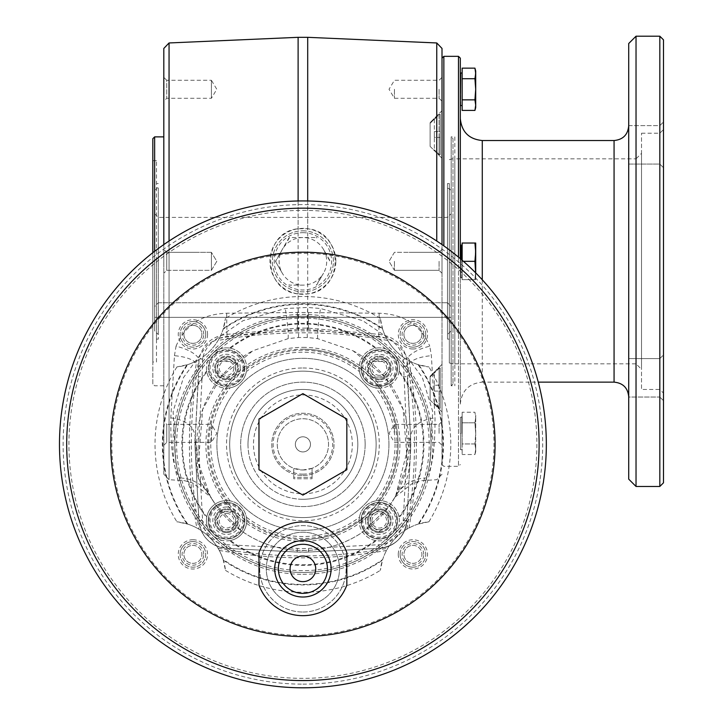 <?xml version="1.0" encoding="UTF-8"?>
<svg xmlns="http://www.w3.org/2000/svg" width="724" height="724" viewBox="0 0 724 724"><rect width="100%" height="100%" fill="white"/><g stroke="black" fill="none" stroke-linecap="round" stroke-linejoin="round"><path stroke-width="0.54" stroke-dasharray="3.62 2.71" d="M202.584 359.176L202.123 376.797L198.467 376.607L195.218 438.617L199.127 358.796L202.584 359.176L202.946 356.932A54.906 54.906 0 0 0 218.069 340.461L219.291 338.289A54.906 54.906 0 0 0 223.155 329.221A140.076 140.076 0 0 1 382.661 329.221L380.344 318.379A54.906 54.906 0 0 0 428.898 366.932L418.056 364.606A54.906 54.906 0 0 1 408.988 360.751L406.816 359.52A54.906 54.906 0 0 1 402.87 356.932C399.295 345.004 391.277 338.199 378.806 336.506L307.573 329.492L298.243 329.492L227.01 336.506C214.566 338.18 206.548 344.986 202.946 356.932A54.906 54.906 0 0 1 199 359.52A473.967 473.967 0 0 0 199 529.208L196.828 527.977A475.885 475.885 0 0 1 196.828 360.751A54.906 54.906 0 0 1 187.76 364.606L176.918 366.932A54.906 54.906 0 0 0 225.472 318.379L223.155 329.221M382.661 329.221A54.906 54.906 0 0 0 386.526 338.289L387.747 340.461A473.967 473.967 0 0 0 218.069 340.461M387.747 340.461A54.906 54.906 0 0 0 402.87 356.932L403.232 359.176L406.689 358.796C410.761 353.167 418.454 348.968 429.766 346.199L431.368 355.692L435.015 417.875C435.124 450.609 432.011 470.627 425.667 477.921L426.228 480.166L430.074 462.165L432.681 411.467L422.4 377.666L398.453 345.049L362.824 320.705L320.488 308.505L307.7 307.456L285.328 308.505L242.993 320.705L207.363 345.049L183.416 377.656L173.136 411.467L175.778 462.165L179.588 480.166L180.149 477.921C173.669 470.627 170.547 450.609 170.801 417.875L174.448 355.692C187.453 356.841 195.534 360.362 198.666 366.263L202.286 366.19M174.448 355.692L176.05 346.199C187.362 348.968 195.055 353.167 199.127 358.796C202.693 344.407 211.924 336.262 226.82 334.352L298.089 328.099L307.727 328.099L378.996 334.352C393.865 336.235 403.096 344.38 406.689 358.796L407.15 366.263C410.282 360.362 418.363 356.841 431.368 355.692M176.05 346.199C185 325.148 201.86 314.162 226.639 313.23L297.32 312.469L379.177 313.23C403.956 314.162 420.816 325.148 429.766 346.199M474.935 243.029L462.147 243.029L474.935 243.029L475.695 252.178L474.935 243.029L475.695 243.029L474.935 243.029L475.695 243.029L475.695 270.486L474.935 261.328L475.695 252.178L475.695 270.486L475.695 243.029L474.935 261.328L462.147 261.328L462.147 243.029L462.147 279.636L462.147 243.029L474.935 243.029L475.695 252.178L474.935 261.328L475.695 270.486L474.935 279.636L462.147 279.636L462.147 261.328L462.147 279.636L475.695 279.636L475.695 270.486L475.695 279.636L474.935 279.636L475.641 272.83M454.826 136.872L454.826 385.792L454.826 136.872L451.17 136.872L451.17 385.792L451.17 136.872L452.998 138.7L452.998 383.964L452.998 138.7M454.826 158.837L454.826 363.828L454.826 158.837L636.034 158.837L636.034 363.828L641.527 369.321L641.527 153.343L641.527 369.321M475.695 415.078L475.695 417.531L474.935 412.246L475.695 417.531L475.695 433.386L474.935 443.948L475.695 433.386L474.935 422.816L462.147 422.816L462.147 443.948L462.147 412.246L462.147 422.816L474.935 422.816L475.695 417.531L474.935 412.246L462.147 412.246M474.935 443.948L462.147 443.948L462.147 454.518L462.147 443.948L474.935 443.948L475.695 449.233L474.935 454.518L475.695 449.233L475.695 451.686L475.695 417.531L474.935 422.816L475.695 433.386L475.695 449.233L474.935 443.948M628.713 164.067L628.713 125.632L628.713 164.067L659.826 164.067L659.826 125.632L659.826 164.067L659.826 125.632L659.826 164.067L663.492 167.733L663.492 121.967L663.492 167.733L663.492 121.967L663.492 167.733L659.826 164.067L628.713 164.067L628.713 125.632L628.713 164.067M475.695 272.885L475.695 279.636L474.935 279.636L475.695 279.636L475.695 270.486L474.935 279.636L475.695 270.486L474.935 261.328L463.405 261.328M474.935 279.636L462.147 279.636L474.935 279.636M462.147 89.278L462.147 105.939L462.147 89.278M460.319 245.409L460.319 277.256L460.319 245.409L460.319 277.256L460.319 245.409L460.319 277.256L460.69 245.038L460.69 277.618L462.147 277.989L462.147 244.676L462.147 277.989L462.147 244.676L462.147 277.989L461.785 259.925M462.147 260.242L462.147 261.328L474.935 261.328M442.02 58.164L442.02 464.5L442.011 110.7L442.011 158.294L442.011 110.7L430.119 122.6L430.119 146.393L430.119 122.6L430.119 146.393L430.119 122.6L442.011 110.7M443.848 245.879L443.848 56.336M442.02 464.5L443.848 466.328L458.491 466.328L458.491 257.138M462.147 433.386L462.147 416.725L462.147 433.386M663.492 400.689L663.492 354.932L663.492 400.689L663.492 354.932L663.492 400.689L659.826 397.033L659.826 358.597L659.826 397.033L663.492 400.689M659.826 397.033L659.826 358.597L659.826 397.033L628.713 397.033L628.713 358.597L628.713 397.033L628.713 358.597L628.713 397.033L659.826 397.033M659.826 36.2L659.826 486.465M663.492 482.799L663.492 39.856M192.901 563.372A8.996 8.996 0 0 0 201.896 554.376A8.996 8.996 0 0 0 192.901 545.38A8.996 8.996 0 0 0 183.896 554.376A8.996 8.996 0 0 0 192.901 563.372M482.284 279.79L482.284 382.136C468.944 383.439 461.622 390.761 460.319 404.101L460.319 118.564L460.319 404.101M460.319 258.676L460.319 58.164M460.319 89.278L460.319 105.206L460.319 89.278M460.319 433.386L460.319 417.458L460.319 433.386M451.17 306.614L451.17 213.743L451.17 306.614L447.504 302.75L447.504 217.399L447.504 302.75L451.17 306.614L451.17 317.338L451.17 306.614M258.984 585.137L258.984 552.521L258.984 585.137A46.861 46.861 0 0 0 346.832 585.137L346.832 552.521A46.861 46.861 0 0 0 258.984 552.521L258.984 585.137A46.861 46.861 0 0 0 346.832 585.137L346.832 552.521L346.832 585.137A46.861 46.861 0 0 1 258.984 585.137M346.832 552.521A46.861 46.861 0 0 0 258.984 552.521A46.861 46.861 0 0 1 346.832 552.521M302.913 612.024A43.196 43.196 0 0 0 340.316 547.226A43.196 43.196 0 0 0 265.5 547.226A43.196 43.196 0 0 0 302.913 612.024A43.196 43.196 0 0 0 340.316 547.226A43.196 43.196 0 0 0 265.5 547.226A43.196 43.196 0 0 0 302.913 612.024M398.272 554.376A14.643 14.643 0 0 1 420.237 541.697A14.643 14.643 0 0 1 420.237 567.055A14.643 14.643 0 0 1 398.272 554.376M400.11 554.376A12.815 12.815 0 0 0 412.915 567.191A12.815 12.815 0 0 0 425.73 554.376A12.815 12.815 0 0 0 412.915 541.561A12.815 12.815 0 0 0 400.11 554.376M412.915 567.191A12.815 12.815 0 0 0 424.011 547.968A12.815 12.815 0 0 0 401.82 547.968A12.815 12.815 0 0 0 412.915 567.191M412.915 563.372A8.996 8.996 0 0 0 421.92 554.376A8.996 8.996 0 0 0 412.915 545.38A8.996 8.996 0 0 0 403.92 554.376A8.996 8.996 0 0 0 412.915 563.372M196.828 360.751L199 359.52M195.218 438.617A109.822 109.822 0 0 0 195.218 450.111L195.218 438.617A109.822 109.822 0 0 0 195.218 450.111L198.919 520.646L195.218 450.111L195.218 438.617L198.874 438.807L202.123 376.797M198.874 438.807A106.156 106.156 0 0 0 198.874 449.921L202.575 520.456A25.621 25.621 0 0 0 226.82 544.701L226.63 548.358L297.157 552.05L226.63 548.358C210.349 546.168 201.109 536.927 198.919 520.646A29.286 29.286 0 0 0 226.63 548.358A29.286 29.286 0 0 1 198.919 520.646L202.575 520.456M403.232 359.176L406.942 438.807A106.156 106.156 0 0 1 406.942 449.921L403.241 520.456A25.621 25.621 0 0 1 378.996 544.701L308.46 548.394A106.156 106.156 0 0 1 297.356 548.394L226.82 544.701M408.988 360.751A475.885 475.885 0 0 1 408.988 527.977L406.816 529.208A473.967 473.967 0 0 0 406.816 359.52M406.816 529.208A54.906 54.906 0 0 0 387.747 548.267L386.526 550.439A54.906 54.906 0 0 0 382.661 559.516A140.076 140.076 0 0 1 223.155 559.516L225.472 570.358A54.906 54.906 0 0 0 176.918 521.796L187.76 524.122A54.906 54.906 0 0 1 196.828 527.977M223.155 559.516A54.906 54.906 0 0 0 219.291 550.439L218.069 548.267A473.967 473.967 0 0 0 387.747 548.267M218.069 548.267A54.906 54.906 0 0 0 199 529.208M386.526 338.289A475.885 475.885 0 0 0 219.291 338.289M418.056 364.606A140.076 140.076 0 0 1 418.056 524.122L428.898 521.796A54.906 54.906 0 0 0 380.344 570.358L382.661 559.516M408.988 527.977A54.906 54.906 0 0 1 418.056 524.122M187.76 524.122A140.076 140.076 0 0 1 187.76 364.606M219.291 550.439A475.885 475.885 0 0 0 386.526 550.439M302.913 635.455A191.091 191.091 0 0 0 468.392 348.823A191.091 191.091 0 0 0 137.424 348.823A191.091 191.091 0 0 0 302.913 635.455M302.913 636.55A192.186 192.186 0 0 0 469.342 348.271A192.186 192.186 0 0 0 136.474 348.271A192.186 192.186 0 0 0 302.913 636.55A192.186 192.186 0 0 0 469.342 348.271A192.186 192.186 0 0 0 136.474 348.271A192.186 192.186 0 0 0 302.913 636.55A192.186 192.186 0 0 0 469.342 348.271A192.186 192.186 0 0 0 136.474 348.271A192.186 192.186 0 0 0 302.913 636.55M412.915 348.995A14.643 14.643 0 0 1 400.236 327.031A14.643 14.643 0 0 1 425.603 327.031A14.643 14.643 0 0 1 412.915 348.995M412.915 347.167A12.815 12.815 0 0 0 425.73 334.352A12.815 12.815 0 0 0 412.915 321.547A12.815 12.815 0 0 0 400.11 334.352A12.815 12.815 0 0 0 412.915 347.167M425.73 334.352A12.815 12.815 0 0 0 406.517 323.257A12.815 12.815 0 0 0 406.517 345.448A12.815 12.815 0 0 0 425.73 334.352M207.544 334.352A14.643 14.643 0 0 1 185.579 347.031A14.643 14.643 0 0 1 185.579 321.673A14.643 14.643 0 0 1 207.544 334.352M205.707 334.352A12.815 12.815 0 0 0 192.901 321.547A12.815 12.815 0 0 0 180.086 334.352A12.815 12.815 0 0 0 192.901 347.167A12.815 12.815 0 0 0 205.707 334.352M192.901 321.547A12.815 12.815 0 0 0 181.805 340.76A12.815 12.815 0 0 0 203.996 340.76A12.815 12.815 0 0 0 192.901 321.547M192.901 539.733A14.643 14.643 0 0 1 205.58 561.697A14.643 14.643 0 0 1 180.213 561.697A14.643 14.643 0 0 1 192.901 539.733M192.901 541.561A12.815 12.815 0 0 0 180.086 554.376A12.815 12.815 0 0 0 192.901 567.191A12.815 12.815 0 0 0 205.707 554.376A12.815 12.815 0 0 0 192.901 541.561M180.086 554.376A12.815 12.815 0 0 0 199.299 565.471A12.815 12.815 0 0 0 199.299 543.281A12.815 12.815 0 0 0 180.086 554.376M449.333 183.543L449.333 339.122L449.333 183.543L447.504 183.543L447.504 339.122L447.504 183.543M449.333 261.328L449.333 362.977L449.333 261.328M158.312 302.75L447.504 302.75L158.312 302.75L158.312 217.399L158.312 302.75L154.646 306.614L154.646 213.743L154.646 306.614L158.312 302.75M154.646 306.614L154.646 317.338L451.17 317.338L154.646 317.338L154.646 306.614M451.17 330.886L451.17 191.779L451.17 330.886L447.504 334.542L447.504 188.122L447.504 334.542M158.312 334.542L158.312 188.122L158.312 334.542L154.646 330.886L154.646 191.779L154.646 330.886M440.183 391.096L439.088 391.096L439.088 408.3L439.088 391.096L440.183 391.096L440.183 408.3L440.183 391.096M434.328 391.096L439.088 391.096L434.328 391.096L434.328 385.24L434.328 391.096M302.913 230.838A30.499 30.499 0 0 1 329.32 276.577A30.499 30.499 0 0 1 276.496 276.577A30.499 30.499 0 0 1 302.913 230.838A30.499 30.499 0 0 0 272.414 261.328A30.499 30.499 0 0 0 302.913 291.826A30.499 30.499 0 0 0 333.402 261.328A30.499 30.499 0 0 0 302.913 230.838M282.306 273.229L275.645 261.699L282.306 273.229A23.792 23.792 0 0 0 302.913 285.129L289.591 285.129L302.913 285.129A23.792 23.792 0 0 0 323.51 273.229L316.859 284.758A0.733 0.733 0 0 1 316.225 285.129L323.51 273.229A23.792 23.792 0 0 0 323.51 249.436L330.171 260.966A0.733 0.733 0 0 1 330.171 261.699L323.51 249.436A23.792 23.792 0 0 0 282.306 249.436L275.645 261.699A0.733 0.733 0 0 1 275.645 260.966L288.957 237.906A0.733 0.733 0 0 1 289.591 237.535L316.225 237.535L289.591 237.535L282.306 249.436A23.792 23.792 0 0 0 282.306 273.229M156.484 362L156.484 160.665L156.484 362L152.818 362L152.818 160.665L152.818 362M335.855 261.328A32.942 32.942 0 0 0 301.311 228.422A32.942 32.942 0 0 0 270.115 264.531A32.942 32.942 0 0 0 307.7 293.926A32.942 32.942 0 0 0 335.855 261.328M403.53 366.19L407.15 366.263L410.599 438.617L407.35 376.607L403.693 376.797M406.942 438.807L410.599 438.617L410.599 450.111A109.822 109.822 0 0 0 410.599 438.617L410.599 450.111L406.897 520.646L410.599 450.111L406.942 449.921M170.801 417.875C186.095 419.893 194.249 426.454 195.272 437.558L198.521 478.654L210.204 496.085L198.376 462.88L202.702 409.304L220.748 377.141L252.83 350.76L288.17 338.633L298.406 337.52L307.41 337.52L317.646 338.633L352.986 350.76L385.077 377.141L403.114 409.313L407.44 462.889L395.621 496.085C402.399 484.836 412.418 478.781 425.667 477.921M317.646 338.633C317.302 333.203 318.243 323.157 320.488 308.505M195.272 437.558C194.005 440.518 197.046 478.22 198.946 479.17C199.924 482.238 203.679 487.876 210.204 496.085C203.408 484.836 193.389 478.781 180.149 477.921M288.17 338.633C288.514 333.203 287.573 323.157 285.328 308.505M352.995 350.769A106.156 106.156 0 0 1 384.96 511.732A106.156 106.156 0 0 1 220.847 511.714A106.156 106.156 0 0 1 252.83 350.76M297.157 552.05A109.822 109.822 0 0 0 308.659 552.05L379.186 548.358L308.659 552.05L297.157 552.05L297.356 548.394M410.544 437.558L410.065 457.532C409.087 468.817 408.291 474.926 407.684 475.858C403.558 489.741 403.277 482.908 395.612 496.085L389.295 506.067L363.367 531.624C346.38 543.253 327.61 549.525 307.048 550.448L297.247 550.376C276.704 549.154 258.025 542.62 241.201 530.746L215.643 504.827L210.204 496.085L215.643 504.827L241.201 530.746C258.025 542.62 276.704 549.154 297.247 550.376L307.048 550.448C327.61 549.525 346.38 543.253 363.367 531.624L389.295 506.067L395.612 496.085L410.544 437.558C411.567 426.454 419.721 419.893 435.015 417.875M406.897 520.646C404.707 536.927 395.467 546.168 379.186 548.358A29.286 29.286 0 0 0 406.897 520.646C404.707 536.927 395.467 546.168 379.186 548.358A29.286 29.286 0 0 0 406.897 520.646L403.241 520.456M298.116 293.926C261.608 290.659 261.5 232.06 298.116 228.739L307.7 228.739C344.208 232.006 344.316 290.605 307.7 293.926L298.116 293.926L298.116 307.456C298.84 321.89 298.94 331.909 298.406 337.52M154.646 251.282L154.646 136.872M163.805 136.872L163.805 474.22L169.054 479.704L169.054 42.96M152.818 252.703L152.818 383.964L154.646 385.792L163.805 385.792M152.818 383.964L152.818 138.7M388.933 444.364A86.029 86.029 0 0 0 259.898 369.864A86.029 86.029 0 0 0 259.898 518.864A86.029 86.029 0 0 0 388.933 444.364A86.029 86.029 0 0 0 259.898 369.864A86.029 86.029 0 0 0 259.898 518.864A86.029 86.029 0 0 0 388.933 444.364M163.805 474.22L163.805 48.445M307.41 337.52C306.876 331.909 306.976 321.89 307.7 307.456L307.7 293.926M163.805 261.328L163.805 249.4L163.805 261.328M163.805 89.278L163.805 77.35L166.728 80.283L166.728 98.283L166.728 80.283L211.39 80.283L211.39 98.283L211.39 80.283L216.802 89.278L211.39 98.283L166.728 98.283L163.805 101.206L163.805 89.278M163.805 433.386L163.805 421.459L163.805 433.386M442.011 48.445L442.011 244.594M156.484 261.328L156.484 339.122L156.484 261.328M158.312 261.328L158.312 339.122L158.312 261.328M365.14 444.364A62.228 62.228 0 0 0 271.79 390.471A62.228 62.228 0 0 0 271.79 498.257A62.228 62.228 0 0 0 365.14 444.364A62.228 62.228 0 0 0 271.79 390.471A62.228 62.228 0 0 0 271.79 498.257A62.228 62.228 0 0 0 365.14 444.364M163.805 445.314L166.728 442.382L211.39 442.382L216.802 433.386L211.39 424.382L211.39 442.382L211.39 424.382L166.728 424.382L166.728 442.382L166.728 424.382L163.805 421.459M196.747 252.332L166.728 252.332L166.728 270.333L166.728 252.332L166.728 270.333L166.728 252.332L163.805 249.4L166.728 252.332L211.39 252.332L211.39 270.333L211.39 252.332L211.39 270.333L211.39 252.332L196.747 252.332M216.802 261.328L211.39 270.333L166.728 270.333L163.805 273.256L166.728 270.333L211.39 270.333L216.802 261.328L211.39 252.332L216.802 261.328M394.426 261.328L394.426 270.333L394.426 261.328M394.426 433.386L394.426 424.382L394.426 433.386M439.088 261.328L439.088 270.333L439.088 261.328M439.088 433.386L439.088 424.382L439.088 433.386M394.426 89.278L394.426 98.283L394.426 89.278M439.088 89.278L439.088 98.283L439.088 89.278M442.011 388.164L442.011 411.965L442.011 388.164M442.011 273.256L442.011 249.4L442.011 273.256L442.011 249.4L442.011 273.256L439.088 270.333L442.011 273.256M442.011 433.386L442.011 421.459L442.011 433.386M442.011 89.278L442.011 101.206L439.088 98.283L394.426 98.283L389.014 89.278L394.426 80.283L439.088 80.283L442.011 77.35L442.011 89.278M439.088 252.332L442.011 249.4L439.088 252.332L409.069 252.332L439.088 252.332M430.119 400.064L430.119 376.272L430.119 400.064L430.119 376.272L430.119 400.064L442.011 411.965L430.119 400.064M434.328 119.125L430.119 123.333L430.119 145.66L430.119 123.333L430.119 145.66L430.119 123.333L439.088 114.365L439.088 131.569L439.088 114.365L440.183 114.365L440.183 131.569L440.183 114.365M440.183 368.036L440.183 385.24L440.183 368.036L439.088 368.036L439.088 385.24L439.088 368.036L430.119 377.005L430.119 399.331L430.119 377.005L430.119 399.331L430.119 377.005L434.328 372.797M439.088 114.573L439.088 154.411L434.328 149.868L439.088 154.411L439.088 114.573L434.328 119.406L439.088 114.573L440.183 114.573L440.183 154.411L439.088 154.411L440.183 154.411L440.183 114.573L440.183 154.411L440.183 114.573L439.088 114.573M434.328 119.406L434.328 149.587L434.328 119.406M439.088 137.424L439.088 154.628L439.088 137.424L434.328 137.424L434.328 131.569L439.088 131.569L434.328 131.569L434.328 137.424L440.183 137.424L440.183 154.628L440.183 137.424L439.088 137.424M440.183 131.569L439.088 131.569L440.183 131.569M439.088 408.083L439.088 368.245L434.328 373.077L439.088 368.245L439.088 408.083L434.328 403.259L439.088 408.083L440.183 408.083L440.183 368.245L439.088 368.245L440.183 368.245L440.183 408.083L440.183 368.245L440.183 408.083L439.088 408.083M434.328 403.259L434.328 373.077L434.328 403.259M439.088 385.24L434.328 385.24L439.088 385.24M458.491 56.336L458.491 466.328L460.319 464.5M636.034 486.465L636.034 36.2M628.713 479.143L628.713 43.521M663.492 393.114L663.492 129.551L663.492 393.114L659.826 389.458L659.826 133.207L659.826 389.458L641.527 389.458L641.527 133.207L641.527 389.458M454.826 363.828L636.034 363.828L636.034 158.837L641.527 153.343M628.713 396.779L628.713 125.885L628.713 396.779M482.284 140.528L482.284 382.136L538.258 382.136M475.695 451.686L474.935 454.518L462.147 454.518M462.147 110.419L462.147 68.147M475.695 70.979L475.695 107.586M475.559 71.305L474.935 78.708L475.695 89.278L474.935 99.849L462.147 99.849M474.935 78.708L462.147 78.708M474.935 99.849L475.695 105.134M192.901 545.38A8.996 8.996 0 0 1 201.896 554.376A8.996 8.996 0 0 1 192.901 563.372A8.996 8.996 0 0 1 183.896 554.376A8.996 8.996 0 0 1 192.901 545.38M203.725 554.376A10.833 10.833 0 0 0 187.48 545A10.833 10.833 0 0 0 187.48 563.752A10.833 10.833 0 0 0 203.725 554.376M203.725 334.352A10.833 10.833 0 0 0 187.48 324.976A10.833 10.833 0 0 0 187.48 343.737A10.833 10.833 0 0 0 203.725 334.352M192.901 325.357A8.996 8.996 0 0 1 201.896 334.352A8.996 8.996 0 0 1 192.901 343.357A8.996 8.996 0 0 1 183.896 334.352A8.996 8.996 0 0 1 192.901 325.357A8.996 8.996 0 0 0 183.896 334.352A8.996 8.996 0 0 0 192.901 343.357A8.996 8.996 0 0 0 201.896 334.352A8.996 8.996 0 0 0 192.901 325.357M423.748 334.352A10.833 10.833 0 0 0 407.503 324.976A10.833 10.833 0 0 0 407.503 343.737A10.833 10.833 0 0 0 423.748 334.352M412.915 325.357A8.996 8.996 0 0 1 421.92 334.352A8.996 8.996 0 0 1 412.915 343.357A8.996 8.996 0 0 1 403.92 334.352A8.996 8.996 0 0 1 412.915 325.357A8.996 8.996 0 0 0 403.92 334.352A8.996 8.996 0 0 0 412.915 343.357A8.996 8.996 0 0 0 421.92 334.352A8.996 8.996 0 0 0 412.915 325.357M302.913 393.639L346.832 419.006L346.832 469.731L302.913 495.089L258.984 469.731L258.984 419.006L302.913 393.639M302.913 680.479A236.114 236.114 0 0 0 507.388 326.307A236.114 236.114 0 0 0 98.428 326.307A236.114 236.114 0 0 0 302.913 680.479A236.114 236.114 0 0 0 507.388 326.307A236.114 236.114 0 0 0 98.428 326.307A236.114 236.114 0 0 0 302.913 680.479A236.114 236.114 0 0 0 507.388 326.307A236.114 236.114 0 0 0 98.428 326.307A236.114 236.114 0 0 0 302.913 680.479A236.114 236.114 0 0 1 66.798 444.364A236.114 236.114 0 0 1 302.913 208.25A236.114 236.114 0 0 1 539.018 444.364A236.114 236.114 0 0 1 302.913 680.479A236.114 236.114 0 0 0 507.388 326.307A236.114 236.114 0 0 0 98.428 326.307A236.114 236.114 0 0 0 302.913 680.479A236.114 236.114 0 0 1 66.798 444.364A236.114 236.114 0 0 1 302.913 208.25A236.114 236.114 0 0 1 539.018 444.364A236.114 236.114 0 0 1 302.913 680.479M302.913 680.442A236.078 236.078 0 0 0 507.361 326.325A236.078 236.078 0 0 0 98.464 326.325A236.078 236.078 0 0 0 302.913 680.442A236.078 236.078 0 0 0 507.361 326.325A236.078 236.078 0 0 0 98.464 326.325A236.078 236.078 0 0 0 302.913 680.442M423.748 554.376A10.833 10.833 0 0 0 407.503 545A10.833 10.833 0 0 0 407.503 563.752A10.833 10.833 0 0 0 423.748 554.376M302.913 687.8A243.436 243.436 0 0 0 513.732 322.651A243.436 243.436 0 0 0 92.084 322.651A243.436 243.436 0 0 0 302.913 687.8A243.436 243.436 0 0 0 513.732 322.651A243.436 243.436 0 0 0 92.084 322.651A243.436 243.436 0 0 0 302.913 687.8A243.436 243.436 0 0 0 513.732 322.651A243.436 243.436 0 0 0 92.084 322.651A243.436 243.436 0 0 0 302.913 687.8A243.436 243.436 0 0 0 513.732 322.651A243.436 243.436 0 0 0 92.084 322.651A243.436 243.436 0 0 0 302.913 687.8A243.436 243.436 0 0 1 59.477 444.364A243.436 243.436 0 0 1 302.913 200.928A243.436 243.436 0 0 1 546.339 444.364A243.436 243.436 0 0 1 302.913 687.8A243.436 243.436 0 0 1 59.477 444.364A243.436 243.436 0 0 1 302.913 200.928A243.436 243.436 0 0 1 546.339 444.364A243.436 243.436 0 0 1 302.913 687.8M302.913 687.764A243.4 243.4 0 0 0 513.696 322.669A243.4 243.4 0 0 0 92.12 322.669A243.4 243.4 0 0 0 302.913 687.764A243.4 243.4 0 0 0 513.696 322.669A243.4 243.4 0 0 0 92.12 322.669A243.4 243.4 0 0 0 302.913 687.764A243.4 243.4 0 0 0 513.696 322.669A243.4 243.4 0 0 0 92.12 322.669A243.4 243.4 0 0 0 302.913 687.764A243.4 243.4 0 0 0 513.696 322.669A243.4 243.4 0 0 0 92.12 322.669A243.4 243.4 0 0 0 302.913 687.764M302.913 581.644A12.815 12.815 0 0 0 314.008 562.421A12.815 12.815 0 0 0 291.808 562.421A12.815 12.815 0 0 0 302.913 581.644M302.913 593.354A24.526 24.526 0 0 0 324.153 556.566A24.526 24.526 0 0 0 281.663 556.566A24.526 24.526 0 0 0 302.913 593.354M302.913 605.436A36.607 36.607 0 0 0 334.615 550.521A36.607 36.607 0 0 0 271.201 550.521A36.607 36.607 0 0 0 302.913 605.436A36.607 36.607 0 0 0 334.615 550.521A36.607 36.607 0 0 0 271.201 550.521A36.607 36.607 0 0 0 302.913 605.436M412.915 545.38A8.996 8.996 0 0 1 421.92 554.376A8.996 8.996 0 0 1 412.915 563.372A8.996 8.996 0 0 1 403.92 554.376A8.996 8.996 0 0 1 412.915 545.38M289.591 285.129L288.957 284.758A0.733 0.733 0 0 0 289.591 285.129M302.913 232.666A28.67 28.67 0 0 1 327.737 275.663A28.67 28.67 0 0 1 278.079 275.663A28.67 28.67 0 0 1 302.913 232.666M316.225 237.535A0.733 0.733 0 0 1 316.859 237.906L316.225 237.535M379.267 375.331A7.321 7.321 0 0 1 371.946 368.009A7.321 7.321 0 0 1 379.267 360.688A7.321 7.321 0 0 1 386.589 368.009A7.321 7.321 0 0 1 379.267 375.331M370.272 368.009A8.996 8.996 0 0 0 383.765 375.801A8.996 8.996 0 0 0 383.765 360.208A8.996 8.996 0 0 0 370.272 368.009M385.503 361.52C381.358 358.217 377.195 358.217 373.032 361.52L385.503 361.52M233.87 368.009A7.321 7.321 0 0 1 226.549 375.331A7.321 7.321 0 0 1 219.227 368.009A7.321 7.321 0 0 1 226.549 360.688A7.321 7.321 0 0 1 233.87 368.009M226.549 377.005A8.996 8.996 0 0 0 234.341 363.502A8.996 8.996 0 0 0 218.757 363.502A8.996 8.996 0 0 0 226.549 377.005M232.784 361.52C228.63 358.217 224.476 358.217 220.313 361.52L232.784 361.52M226.549 531.706A10.978 10.978 0 0 0 236.06 515.235A10.978 10.978 0 0 0 217.037 515.235A10.978 10.978 0 0 0 226.549 531.706A10.978 10.978 0 0 1 217.037 515.235A10.978 10.978 0 0 1 236.06 515.235A10.978 10.978 0 0 1 226.549 531.706M226.549 532.62A11.901 11.901 0 0 1 214.648 520.728A11.901 11.901 0 0 1 226.549 508.827A11.901 11.901 0 0 1 238.449 520.728A11.901 11.901 0 0 1 226.549 532.62A11.901 11.901 0 0 1 216.241 514.773A11.901 11.901 0 0 1 236.848 514.773A11.901 11.901 0 0 1 226.549 532.62M226.549 506.999A13.729 13.729 0 0 0 214.657 527.588A13.729 13.729 0 0 0 238.44 527.588A13.729 13.729 0 0 0 226.549 506.999M238.449 368.009A11.901 11.901 0 0 1 226.549 379.901A11.901 11.901 0 0 1 214.648 368.009A11.901 11.901 0 0 1 226.549 356.108A11.901 11.901 0 0 1 238.449 368.009M240.278 368.009A13.729 13.729 0 0 0 219.68 356.118A13.729 13.729 0 0 0 219.68 379.892A13.729 13.729 0 0 0 240.278 368.009M226.549 378.987A10.978 10.978 0 0 0 237.526 368.009A10.978 10.978 0 0 0 226.549 357.023A10.978 10.978 0 0 0 215.562 368.009A10.978 10.978 0 0 1 232.042 358.498A10.978 10.978 0 0 1 232.042 377.512A10.978 10.978 0 0 1 215.562 368.009A10.978 10.978 0 0 0 226.549 378.987M214.648 368.009A11.901 11.901 0 0 1 232.494 357.701A11.901 11.901 0 0 1 232.494 378.308A11.901 11.901 0 0 1 214.648 368.009M379.267 356.108A11.901 11.901 0 0 1 391.168 368.009A11.901 11.901 0 0 1 379.267 379.901A11.901 11.901 0 0 1 367.376 368.009A11.901 11.901 0 0 1 379.267 356.108M379.267 381.729A13.729 13.729 0 0 0 391.159 361.14A13.729 13.729 0 0 0 367.376 361.14A13.729 13.729 0 0 0 379.267 381.729M379.267 378.987A10.978 10.978 0 0 0 390.254 368.009A10.978 10.978 0 0 0 379.267 357.023A10.978 10.978 0 0 1 388.779 373.493A10.978 10.978 0 0 1 369.756 373.493A10.978 10.978 0 0 1 379.267 357.023A10.978 10.978 0 0 0 368.29 368.009A10.978 10.978 0 0 0 379.267 378.987M379.267 379.901A11.901 11.901 0 0 1 368.969 362.054A11.901 11.901 0 0 1 389.575 362.054A11.901 11.901 0 0 1 379.267 379.901M379.267 531.706A10.978 10.978 0 0 0 390.254 520.728A10.978 10.978 0 0 1 373.774 530.24A10.978 10.978 0 0 1 373.774 511.216A10.978 10.978 0 0 1 390.254 520.728A10.978 10.978 0 0 0 379.267 509.741A10.978 10.978 0 0 0 368.29 520.728A10.978 10.978 0 0 0 379.267 531.706M379.267 532.62A11.901 11.901 0 0 1 367.376 520.728A11.901 11.901 0 0 1 379.267 508.827A11.901 11.901 0 0 1 391.168 520.728A11.901 11.901 0 0 1 379.267 532.62A11.901 11.901 0 0 1 368.969 514.773A11.901 11.901 0 0 1 389.575 514.773A11.901 11.901 0 0 1 379.267 532.62M365.539 520.728A13.729 13.729 0 0 0 386.136 532.611A13.729 13.729 0 0 0 386.136 508.836A13.729 13.729 0 0 0 365.539 520.728M371.946 520.728A7.321 7.321 0 0 1 379.267 513.406A7.321 7.321 0 0 1 386.589 520.728A7.321 7.321 0 0 1 379.267 528.049A7.321 7.321 0 0 1 371.946 520.728M379.267 529.724A8.996 8.996 0 0 0 387.059 516.23A8.996 8.996 0 0 0 371.475 516.23A8.996 8.996 0 0 0 379.267 529.724A8.996 8.996 0 0 1 370.272 520.728A8.996 8.996 0 0 1 379.267 511.723A8.996 8.996 0 0 1 388.272 520.728A8.996 8.996 0 0 1 379.267 529.724M226.549 513.406A7.321 7.321 0 0 1 233.87 520.728A7.321 7.321 0 0 1 226.549 528.049A7.321 7.321 0 0 1 219.227 520.728A7.321 7.321 0 0 1 226.549 513.406M217.544 520.728A8.996 8.996 0 0 0 226.549 529.724A8.996 8.996 0 0 0 235.544 520.728A8.996 8.996 0 0 0 226.549 511.723A8.996 8.996 0 0 0 217.544 520.728M226.549 511.723A8.996 8.996 0 0 1 235.544 520.728A8.996 8.996 0 0 1 226.549 529.724A8.996 8.996 0 0 1 217.544 520.728A8.996 8.996 0 0 1 226.549 511.723M302.913 436.798A7.566 7.566 0 0 1 309.465 448.147A7.566 7.566 0 0 1 296.351 448.147A7.566 7.566 0 0 1 302.913 436.798A7.566 7.566 0 0 0 295.338 444.364A7.566 7.566 0 0 0 302.913 451.93A7.566 7.566 0 0 0 310.478 444.364A7.566 7.566 0 0 0 302.913 436.798M312.062 468.301L312.062 478.772L312.062 468.301A25.621 25.621 0 0 0 323.384 428.952A25.621 25.621 0 0 0 282.432 428.952A25.621 25.621 0 0 0 293.754 468.301L293.754 478.772L312.062 478.772L293.754 478.772L293.754 477.315L312.062 477.315L293.754 477.315L293.754 468.301L302.913 469.994L312.062 468.301M302.913 469.994A25.621 25.621 0 0 0 325.103 431.549A25.621 25.621 0 0 0 280.713 431.549A25.621 25.621 0 0 0 302.913 469.994M378.344 500.61A94.102 94.102 0 0 0 378.344 388.118L375.684 387.82A92.165 92.165 0 0 1 375.684 500.918L378.344 500.61A20.136 20.136 0 0 1 399.024 516.855L399.177 517.723A121.035 121.035 0 0 0 399.177 371.014L399.024 371.874A120.392 120.392 0 0 1 399.024 516.855M376.263 540.638L375.403 540.484A120.392 120.392 0 0 1 230.413 540.484L229.553 540.638A121.035 121.035 0 0 0 376.263 540.638A20.136 20.136 0 0 0 396.707 510.655A20.136 20.136 0 0 0 361.828 510.655A20.136 20.136 0 0 0 393.503 534.964A20.136 20.136 0 0 0 399.177 517.723M359.158 519.805L359.457 517.144A92.165 92.165 0 0 1 246.359 517.144L246.658 519.805A94.102 94.102 0 0 0 359.158 519.805A20.136 20.136 0 0 0 375.403 540.484M375.684 500.918A20.136 20.136 0 0 0 359.457 517.144M361.701 520.728A17.575 17.575 0 0 1 388.055 505.506A17.575 17.575 0 0 1 388.055 535.941A17.575 17.575 0 0 1 361.701 520.728M399.177 371.014A20.136 20.136 0 0 0 393.503 353.764A128.121 128.121 0 0 1 393.503 534.964A128.121 128.121 0 0 1 212.313 534.964A20.136 20.136 0 0 0 229.553 540.638M230.413 540.484A20.136 20.136 0 0 0 246.658 519.805M206.793 371.874L206.639 371.014A121.035 121.035 0 0 0 206.639 517.723L206.793 516.855A120.392 120.392 0 0 1 206.793 371.874A20.136 20.136 0 0 0 227.472 388.118A94.102 94.102 0 0 0 227.472 500.61A20.136 20.136 0 0 0 206.793 516.855M226.549 540.855A20.136 20.136 0 0 0 243.988 510.655A20.136 20.136 0 0 0 209.109 510.655A20.136 20.136 0 0 0 226.549 540.855M206.639 517.723A20.136 20.136 0 0 0 212.313 534.964A128.121 128.121 0 0 1 212.313 353.764A20.136 20.136 0 0 0 236.612 385.44A20.136 20.136 0 0 0 236.612 350.57A20.136 20.136 0 0 0 206.639 371.014M227.472 500.61L230.132 500.918A20.136 20.136 0 0 1 246.359 517.144M230.132 500.918A92.165 92.165 0 0 1 230.132 387.82A20.136 20.136 0 0 0 246.359 371.593A92.165 92.165 0 0 1 359.457 371.593A20.136 20.136 0 0 0 375.684 387.82M302.913 367.982A76.382 76.382 0 0 1 369.059 482.555A76.382 76.382 0 0 1 236.757 482.555A76.382 76.382 0 0 1 302.913 367.982M226.549 503.153A17.575 17.575 0 0 1 241.762 529.516A17.575 17.575 0 0 1 211.327 529.516A17.575 17.575 0 0 1 226.549 503.153M229.553 348.099A20.136 20.136 0 0 0 212.313 353.764A128.121 128.121 0 0 0 336.072 568.123A128.121 128.121 0 0 0 413.866 380.299A128.121 128.121 0 0 0 212.313 353.764A128.121 128.121 0 0 1 393.503 353.764A20.136 20.136 0 0 0 376.263 348.099A121.035 121.035 0 0 0 229.553 348.099L230.413 348.244A20.136 20.136 0 0 1 246.658 368.932L246.359 371.593M230.132 387.82L227.472 388.118M359.457 371.593L359.158 368.932A94.102 94.102 0 0 0 246.658 368.932M244.115 368.009A17.575 17.575 0 0 1 217.761 383.222A17.575 17.575 0 0 1 217.761 352.787A17.575 17.575 0 0 1 244.115 368.009M231.834 529.878L237.119 520.728L231.834 511.569L221.263 511.569L215.978 520.728L221.263 529.878L231.834 529.878L237.119 520.728L231.834 511.569L221.263 511.569L215.978 520.728L221.263 529.878L231.834 529.878M379.267 531.289L388.417 526.013L388.417 515.443L379.267 510.158L370.118 515.443L370.118 526.013L379.267 531.289L388.417 526.013L388.417 515.443L379.267 510.158L370.118 515.443L370.118 526.013L379.267 531.289M226.549 357.439L217.399 362.724L217.399 373.285L226.549 378.571L235.698 373.285L235.698 362.724L226.549 357.439L217.399 362.724L217.399 373.285L226.549 378.571L235.698 373.285L235.698 362.724L226.549 357.439M244.848 368.009A18.299 18.299 0 0 1 217.399 383.856A18.299 18.299 0 0 1 217.399 352.154A18.299 18.299 0 0 1 244.848 368.009A18.299 18.299 0 0 1 217.399 383.856A18.299 18.299 0 0 1 217.399 352.154A18.299 18.299 0 0 1 244.848 368.009M176.611 444.364A126.293 126.293 0 0 1 302.913 318.071A126.293 126.293 0 0 1 429.205 444.364A126.293 126.293 0 0 1 302.913 570.657A126.293 126.293 0 0 1 176.611 444.364M226.549 502.42A18.299 18.299 0 0 1 242.395 529.878A18.299 18.299 0 0 1 210.693 529.878A18.299 18.299 0 0 1 226.549 502.42A18.299 18.299 0 0 1 242.395 529.878A18.299 18.299 0 0 1 210.693 529.878A18.299 18.299 0 0 1 226.549 502.42A18.299 18.299 0 0 1 242.395 529.878A18.299 18.299 0 0 1 210.693 529.878A18.299 18.299 0 0 1 226.549 502.42A18.299 18.299 0 0 1 242.395 529.878A18.299 18.299 0 0 1 210.693 529.878A18.299 18.299 0 0 1 226.549 502.42M302.913 347.357A97.007 97.007 0 0 1 386.924 492.872A97.007 97.007 0 0 1 218.901 492.872A97.007 97.007 0 0 1 302.913 347.357M384.553 358.851L373.982 358.851L368.697 368.009L373.982 377.159L384.553 377.159L389.838 368.009L384.553 358.851L373.982 358.851L368.697 368.009L373.982 377.159L384.553 377.159L389.838 368.009L384.553 358.851M379.267 386.308A18.299 18.299 0 0 1 363.421 358.851A18.299 18.299 0 0 1 395.123 358.851A18.299 18.299 0 0 1 379.267 386.308A18.299 18.299 0 0 1 363.421 358.851A18.299 18.299 0 0 1 395.123 358.851A18.299 18.299 0 0 1 379.267 386.308A18.299 18.299 0 0 1 363.421 358.851A18.299 18.299 0 0 1 395.123 358.851A18.299 18.299 0 0 1 379.267 386.308A18.299 18.299 0 0 1 363.421 358.851A18.299 18.299 0 0 1 395.123 358.851A18.299 18.299 0 0 1 379.267 386.308M379.267 385.575A17.575 17.575 0 0 1 364.054 359.222A17.575 17.575 0 0 1 394.489 359.222A17.575 17.575 0 0 1 379.267 385.575M360.968 520.728A18.299 18.299 0 0 1 388.417 504.872A18.299 18.299 0 0 1 388.417 536.574A18.299 18.299 0 0 1 360.968 520.728A18.299 18.299 0 0 1 388.417 504.872A18.299 18.299 0 0 1 388.417 536.574A18.299 18.299 0 0 1 360.968 520.728A18.299 18.299 0 0 1 388.417 504.872A18.299 18.299 0 0 1 388.417 536.574A18.299 18.299 0 0 1 360.968 520.728A18.299 18.299 0 0 1 388.417 504.872A18.299 18.299 0 0 1 388.417 536.574A18.299 18.299 0 0 1 360.968 520.728M302.913 349.185A95.179 95.179 0 0 1 398.082 444.364A95.179 95.179 0 0 1 302.913 539.543A95.179 95.179 0 0 1 207.734 444.364A95.179 95.179 0 0 1 302.913 349.185M302.913 371.15A73.215 73.215 0 0 1 366.317 480.971A73.215 73.215 0 0 1 239.499 480.971A73.215 73.215 0 0 1 302.913 371.15A73.215 73.215 0 0 1 366.317 480.971A73.215 73.215 0 0 1 239.499 480.971A73.215 73.215 0 0 1 302.913 371.15M247.997 444.364A54.906 54.906 0 0 1 302.913 389.458A54.906 54.906 0 0 1 357.819 444.364A54.906 54.906 0 0 1 302.913 499.279A54.906 54.906 0 0 1 247.997 444.364M378.344 388.118A20.136 20.136 0 0 0 396.707 357.937A20.136 20.136 0 0 0 361.828 357.937A20.136 20.136 0 0 0 379.267 388.136A20.136 20.136 0 0 0 399.024 371.874M230.413 348.244A120.392 120.392 0 0 1 375.403 348.244A20.136 20.136 0 0 0 359.158 368.932M375.403 348.244L376.263 348.099M302.913 499.279A54.906 54.906 0 0 1 255.355 416.906A54.906 54.906 0 0 1 350.461 416.906A54.906 54.906 0 0 1 302.913 499.279M302.913 474.148A29.784 29.784 0 0 0 328.705 429.477A29.784 29.784 0 0 0 277.111 429.477A29.784 29.784 0 0 0 302.913 474.148M302.913 475.478A31.114 31.114 0 0 0 329.854 428.807A31.114 31.114 0 0 0 275.962 428.807A31.114 31.114 0 0 0 302.913 475.478A31.114 31.114 0 0 0 329.854 428.807A31.114 31.114 0 0 0 275.962 428.807A31.114 31.114 0 0 0 302.913 475.478M302.913 539.543A95.179 95.179 0 0 0 385.331 396.779A95.179 95.179 0 0 0 220.485 396.779A95.179 95.179 0 0 0 302.913 539.543M302.913 572.485A128.121 128.121 0 0 0 413.866 380.299A128.121 128.121 0 0 0 191.951 380.299A128.121 128.121 0 0 0 302.913 572.485A128.121 128.121 0 0 0 413.866 380.299A128.121 128.121 0 0 0 191.951 380.299A128.121 128.121 0 0 0 302.913 572.485M302.913 574.322A129.958 129.958 0 0 0 415.449 379.385A129.958 129.958 0 0 0 190.367 379.385A129.958 129.958 0 0 0 302.913 574.322M379.177 313.23L378.806 336.506M462.147 72.626L462.147 105.939M460.69 258.984L460.69 277.618L461.785 277.618L462.147 244.676M460.69 433.386L460.69 449.676L460.69 433.386M461.785 433.386L461.785 417.096L461.785 433.386M382.417 328.443A140.574 140.574 0 0 0 223.399 328.443M418.834 523.877A140.574 140.574 0 0 0 418.834 364.851M223.399 560.286A140.574 140.574 0 0 0 382.417 560.286M380.344 318.379A147.886 147.886 0 0 0 225.472 318.379M176.918 366.932A147.886 147.886 0 0 0 176.918 521.796M186.982 364.851A140.574 140.574 0 0 0 186.982 523.877M428.898 521.796A147.886 147.886 0 0 0 428.898 366.932M308.496 312.469A25.621 1.195 -89.6 0 0 308.451 328.171L308.279 329.574M307.7 200.973L307.7 312.469A25.621 1.158 -89.9 0 0 307.727 328.099L307.573 329.492M298.116 200.973L298.116 312.469A25.621 1.158 -90.1 0 1 298.089 328.099L298.243 329.492M297.32 312.469A25.621 1.195 -90.4 0 1 297.365 328.171L297.537 329.574M226.639 313.23L227.01 336.506M308.46 548.394L308.659 552.05M298.116 37.322L298.116 228.739M169.054 241.038L169.054 479.704L184.72 480.718L192.874 483.053L210.367 496.755L212.168 499.469M436.762 42.96L436.762 241.038M307.7 228.739L307.7 37.322M378.996 544.701L379.186 548.358M195.218 450.111L198.874 449.921M614.07 140.528L614.07 382.136M460.69 105.568L460.69 72.988M302.913 210.385A233.979 233.979 0 0 1 536.882 444.364A233.979 233.979 0 0 1 302.913 678.343A233.979 233.979 0 0 1 68.934 444.364A233.979 233.979 0 0 1 302.913 210.385M302.913 684.144A239.771 239.771 0 0 0 510.556 324.479A239.771 239.771 0 0 0 95.26 324.479A239.771 239.771 0 0 0 302.913 684.144M225.472 570.358A147.886 147.886 0 0 0 380.344 570.358M302.913 493.786A49.422 49.422 0 0 0 345.71 419.658A49.422 49.422 0 0 0 260.106 419.658A49.422 49.422 0 0 0 302.913 493.786M243.02 368.009A16.471 16.471 0 0 1 218.313 382.272A16.471 16.471 0 0 1 218.313 353.737A16.471 16.471 0 0 1 243.02 368.009M226.549 504.257A16.471 16.471 0 0 1 240.811 528.963A16.471 16.471 0 0 1 212.286 528.963A16.471 16.471 0 0 1 226.549 504.257M362.796 520.728A16.471 16.471 0 0 1 387.503 506.456A16.471 16.471 0 0 1 387.503 534.991A16.471 16.471 0 0 1 362.796 520.728M379.267 384.48A16.471 16.471 0 0 1 365.005 359.765A16.471 16.471 0 0 1 393.53 359.765A16.471 16.471 0 0 1 379.267 384.48M628.713 125.632L659.826 125.632L663.492 121.967L659.826 125.632L628.713 125.632M462.147 416.725L460.319 417.458M462.147 450.038L460.319 449.305M659.826 358.597L663.492 354.932L659.826 358.597L628.713 358.597L659.826 358.597M154.646 213.743L158.312 217.399L447.504 217.399L451.17 213.743M447.504 188.122L449.839 188.955L451.17 191.779M158.312 188.122C157.416 187.19 156.203 188.403 154.646 191.779M156.484 160.665L152.818 160.665M442.011 474.22L436.762 479.704L421.287 480.691L412.761 483.125L395.449 496.755L393.648 499.46M395.621 496.085L395.223 496.791M210.195 496.085L210.603 496.8M156.484 339.122L158.312 339.122M156.484 183.543L158.312 183.543M394.426 270.333L439.088 270.333L394.426 270.333L389.014 261.328L394.426 252.332L409.069 252.332L394.426 252.332L389.014 261.328L394.426 270.333M442.011 421.459L439.088 424.382L394.426 424.382L389.014 433.386L394.426 442.382L439.088 442.382L442.011 445.314M430.119 376.272L442.011 364.371L430.119 376.272M430.119 146.393L442.011 158.294L430.119 146.393M440.183 154.628L439.088 154.628L434.328 149.868M440.183 408.3L439.088 408.3L434.328 403.539M641.527 133.207L659.826 133.207L663.492 129.551M461.785 245.038L460.69 245.038M452.998 383.964L451.17 385.792L454.826 385.792M449.333 339.122L447.504 339.122M449.333 362.977L452.998 363.964M449.333 159.678L452.998 158.701"/><path stroke-width="1.09" d="M475.695 105.134L474.935 99.849L462.147 99.849L462.147 110.419L474.935 110.419L475.695 107.586L475.695 105.134L474.935 110.419L475.695 105.134L475.695 70.979L474.935 68.147L475.559 71.305M474.935 99.849L475.695 89.278L474.935 78.708L475.695 73.432L474.935 68.147L462.147 68.147L462.147 99.849M475.641 272.83L474.935 261.328L463.405 261.328M474.935 261.328L475.695 252.178L474.935 243.029L462.147 243.029L462.147 260.242M475.695 272.885L475.695 243.029L474.935 243.029M461.785 259.925L461.785 245.038L460.319 245.409M442.011 110.7L442.011 244.594L442.02 58.164L443.848 56.336L443.848 245.879M659.826 486.465L659.826 36.2L663.492 39.856L663.492 482.799L659.826 486.465L636.034 486.465L636.034 36.2L659.826 36.2M458.491 257.138L458.491 56.336L460.319 58.164L460.319 258.676M258.984 585.137L258.984 552.521A46.861 46.861 0 0 1 346.832 552.521L346.832 585.137A46.861 46.861 0 0 1 258.984 585.137M302.913 597.019A28.191 28.191 0 0 0 327.32 554.738A28.191 28.191 0 0 0 278.496 554.738A28.191 28.191 0 0 0 302.913 597.019M302.913 593.354A24.526 24.526 0 0 0 324.153 556.566A24.526 24.526 0 0 0 281.663 556.566A24.526 24.526 0 0 0 302.913 593.354M442.011 244.594L442.011 48.445L436.762 42.96L307.7 37.322L307.7 200.973M152.818 252.703L152.818 138.7L154.646 136.872L163.805 136.872L163.805 244.594L163.805 48.445L169.054 42.96L169.054 241.038M154.646 136.872L154.646 251.282M163.805 77.35L163.805 101.206M442.011 101.206L442.011 77.35M636.034 36.2L628.713 43.521L628.713 479.143L636.034 486.465M628.713 396.779C627.844 387.883 622.966 383.005 614.07 382.136L614.07 140.528C622.966 139.66 627.844 134.782 628.713 125.885M538.258 382.136L614.07 382.136M474.935 78.708L462.147 78.708M302.913 393.639L346.832 419.006L346.832 469.731L302.913 495.089L258.984 469.731L258.984 419.006L302.913 393.639M302.913 636.55A192.186 192.186 0 0 0 469.342 348.271A192.186 192.186 0 0 0 136.474 348.271A192.186 192.186 0 0 0 302.913 636.55M302.913 581.644A12.815 12.815 0 0 0 314.008 562.421A12.815 12.815 0 0 0 291.808 562.421A12.815 12.815 0 0 0 302.913 581.644M302.913 200.928A243.436 243.436 0 0 1 546.339 444.364A243.436 243.436 0 0 1 302.913 687.8A243.436 243.436 0 0 1 59.477 444.364A243.436 243.436 0 0 1 302.913 200.928A243.436 243.436 0 0 1 546.339 444.364A243.436 243.436 0 0 1 302.913 687.8A243.436 243.436 0 0 1 59.477 444.364A243.436 243.436 0 0 1 302.913 200.928M462.147 105.939L462.147 72.626M460.69 245.038L460.69 258.984M460.319 118.564C461.622 131.904 468.944 139.225 482.284 140.528L482.284 279.79M298.116 200.973L298.116 37.322L307.7 37.322M436.762 241.038L436.762 42.96M461.785 72.988L460.69 72.988L460.319 105.206M302.913 680.578A236.214 236.214 0 0 0 507.47 326.262A236.214 236.214 0 0 0 98.346 326.262A236.214 236.214 0 0 0 302.913 680.578M169.054 42.96L298.116 37.322M443.848 56.336L458.491 56.336M482.284 140.528L614.07 140.528M461.785 105.568L460.69 105.568"/></g></svg>
